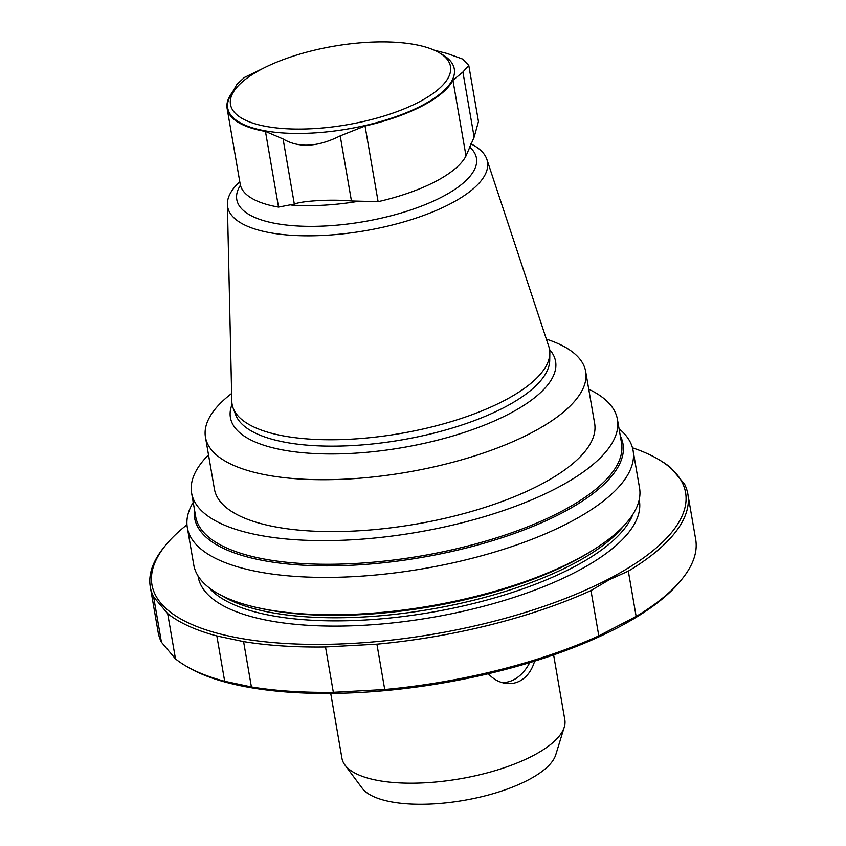 <?xml version="1.0" encoding="UTF-8"?>
<svg xmlns="http://www.w3.org/2000/svg" width="846" height="846" viewBox="0 0 846 846"><rect width="100%" height="100%" fill="white"/><g stroke="black" fill="none" stroke-linecap="round" stroke-linejoin="round"><path stroke-width="1.27" d="M553.612 654.899L564.821 719.756A113.1 40.344 170.2 0 1 564.261 727.148A113.1 40.344 170.2 0 1 490.268 772.038A113.1 40.344 170.2 0 1 374.873 779.853A113.1 40.344 170.2 0 1 344.935 765.027A113.1 40.344 170.2 0 1 341.932 758.259L330.723 693.403M488.343 673.733C492.806 678.651 498.03 681.77 504.015 683.071C509.588 684.234 514.876 683.547 519.856 681.03C526.921 677.096 531.848 670.466 534.619 661.138M564.261 727.148L555.748 754.801A99.786 35.595 170.2 0 1 490.469 794.415A99.786 35.595 170.2 0 1 388.642 801.321A99.786 35.595 170.2 0 1 362.225 788.229L344.935 765.027M632.47 447.809A270.762 96.592 170.2 0 1 659.087 459.738L661.17 460.996A272.761 97.301 170.2 0 1 670.508 467.457L684.551 484.102A272.761 97.301 170.2 0 1 687.861 494.085L695.698 539.41A272.761 97.301 170.2 0 1 681.643 579.542L680.099 581.424A270.762 96.592 170.2 0 1 617.326 627.912A270.762 96.592 170.2 0 1 186.913 666.606L184.83 665.358A272.761 97.301 170.2 0 1 175.492 658.886L161.449 642.241A272.761 97.301 170.2 0 1 158.139 632.258L150.302 586.944A272.761 97.301 170.2 0 1 164.357 546.812L165.901 544.919A270.762 96.592 170.2 0 1 186.966 524.763M418.865 102.07A111.63 39.825 170.2 0 1 282.416 128.486A111.63 39.825 170.2 0 1 236.235 88.058A111.63 39.825 170.2 0 1 333.715 46.244A111.63 39.825 170.2 0 1 439.571 52.938A111.63 39.825 170.2 0 1 418.865 102.07M439.571 52.938L443.05 55.032A114.961 41.01 170.2 0 1 421.731 105.623A114.961 41.01 170.2 0 1 281.21 132.833A114.961 41.01 170.2 0 1 233.655 91.199L236.235 88.058M468.779 65.428L478.466 121.538L474.141 137.126L465.998 155.95L452.927 80.275L462.889 72.037L468.769 65.428L462.466 59.009L447.28 53.531L434.336 50.242M263.053 68.41L244.346 77.494L236.954 84.314L232.407 92.267A115.627 41.243 170.2 0 0 227.119 108.447A115.627 41.243 170.2 0 0 265.454 131.426L283.082 138.977C298.67 148.177 317.705 147.141 340.208 135.878L365.038 126.012A115.627 41.243 170.2 0 0 422.228 105.951A115.627 41.243 170.2 0 0 452.927 80.275M465.998 155.95A115.627 41.243 170.2 0 1 435.299 181.615A115.627 41.243 170.2 0 1 378.109 201.676L351.45 200.967C332.076 199.138 302.561 200.735 294.323 204.066L278.524 207.09A115.627 41.243 170.2 0 1 241.977 189.06A115.627 41.243 170.2 0 1 240.19 184.111L227.119 108.447M470.662 143.735A131.86 47.038 170.2 0 1 486.884 159.429A131.86 47.038 170.2 0 1 450.135 203.907A131.86 47.038 170.2 0 1 308.579 235.812A131.86 47.038 170.2 0 1 227.384 204.256A131.86 47.038 170.2 0 1 239.778 181.71M486.884 159.429L548.79 346.458A161.068 57.454 170.2 0 1 549.837 353.311A161.068 57.454 170.2 0 1 503.899 400.782A161.068 57.454 170.2 0 1 339.986 439.634A161.068 57.454 170.2 0 1 233.115 408.015A161.068 57.454 170.2 0 1 231.804 401.205L227.384 204.256M549.551 349.525A164.981 58.86 170.2 0 1 508.837 414.032A164.981 58.86 170.2 0 1 319.481 453.752A164.981 58.86 170.2 0 1 232.111 404.356M546.357 339.13A192.93 68.822 170.2 0 1 585.675 371.521A192.93 68.822 170.2 0 1 531.013 433.036A192.93 68.822 170.2 0 1 328.629 479.682A192.93 68.822 170.2 0 1 205.462 437.202A192.93 68.822 170.2 0 1 231.635 393.485M585.675 371.521L594.643 423.402A192.93 68.822 170.2 0 1 539.981 484.917A192.93 68.822 170.2 0 1 337.596 531.563A192.93 68.822 170.2 0 1 214.419 489.083L205.462 437.202M619.061 428.785A226.189 80.687 170.2 0 1 633.094 450.569L639.544 487.931A226.189 80.687 170.2 0 1 592.909 550.143A226.189 80.687 170.2 0 1 575.46 560.041A226.189 80.687 170.2 0 1 258.559 607.893A226.189 80.687 170.2 0 1 193.766 564.927L187.315 527.566A226.189 80.687 170.2 0 1 193.216 502.344M633.094 450.569A226.189 80.687 170.2 0 1 568.998 522.68A226.189 80.687 170.2 0 1 331.727 577.374A226.189 80.687 170.2 0 1 187.315 527.566M588.731 389.202A216.079 77.081 170.2 0 1 617.453 419.468A216.079 77.081 170.2 0 1 556.234 488.354A216.079 77.081 170.2 0 1 329.559 540.594A216.079 77.081 170.2 0 1 191.608 493.028A216.079 77.081 170.2 0 1 208.507 454.873M191.608 493.028L195.69 516.663A216.079 77.081 -9.8 0 0 421.731 555.843A216.079 77.081 -9.8 0 0 621.535 443.103L617.453 419.468M659.087 459.738A270.762 96.592 170.2 0 1 608.866 578.918A270.762 96.592 170.2 0 1 277.911 642.981A270.762 96.592 170.2 0 1 165.901 544.919M150.302 586.944A272.761 97.301 170.2 0 0 153.623 596.927L167.667 613.572A272.761 97.301 170.2 0 0 216.851 635.959L243.585 641.617A272.761 97.301 170.2 0 0 325.509 646.979L376.904 644.187A272.761 97.301 170.2 0 0 590.973 590.571L609.437 579.637L628.324 571.135L636.15 616.448L598.799 635.885A272.761 97.301 170.2 0 1 384.729 689.511L333.335 692.303A272.761 97.301 170.2 0 1 251.41 686.941L224.676 681.284A272.761 97.301 170.2 0 1 184.83 665.358M687.861 494.085A272.761 97.301 170.2 0 1 628.324 571.135M153.623 596.927L161.449 642.241M167.667 613.572L175.492 658.886M216.851 635.959L224.676 681.284M243.585 641.617L251.41 686.941M325.509 646.979L333.335 692.303M376.904 644.187L384.729 689.511M590.973 590.571L598.799 635.885M681.643 579.542A272.761 97.301 170.2 0 1 636.15 616.448M529.723 662.64A39.921 27.802 -78 0 1 513.786 679.74A39.921 27.802 -78 0 1 501.435 682.394M474.141 137.126L462.889 72.037M351.45 200.967L340.208 135.878M294.323 204.066L283.082 138.977M278.524 207.09L265.454 131.426M358.196 201.337A119.709 42.702 170.2 0 1 290.908 204.996M378.109 201.676L365.038 126.012M469.319 146.792A121.613 43.379 170.2 0 1 441.993 196.938A121.613 43.379 170.2 0 1 297.253 225.977A121.613 43.379 170.2 0 1 240.433 185.242M549.837 353.311L549.72 360.417A159.746 56.989 170.2 0 1 504.163 407.497A159.746 56.989 170.2 0 1 341.594 446.022A159.746 56.989 170.2 0 1 235.611 414.667L233.115 408.015M632.85 514.421A219.865 78.435 170.2 0 1 572.499 567.677A219.865 78.435 170.2 0 1 208.951 587.642M623.396 526.265A219.865 78.435 170.2 0 1 571.959 564.578A219.865 78.435 170.2 0 1 221.832 595.637M592.909 550.143L589.937 551.983A221.864 79.143 170.2 0 1 572.816 561.702A221.864 79.143 170.2 0 1 261.985 608.634L258.559 607.893M620.277 435.827A217.38 77.546 170.2 0 1 561.416 513.268A217.38 77.546 170.2 0 1 322.495 565.837A217.38 77.546 170.2 0 1 194.432 509.387M639.206 499.732A223.862 79.862 170.2 0 1 575.936 571.949A223.862 79.862 170.2 0 1 339.997 626.082A223.862 79.862 170.2 0 1 198.038 575.936"/></g></svg>
